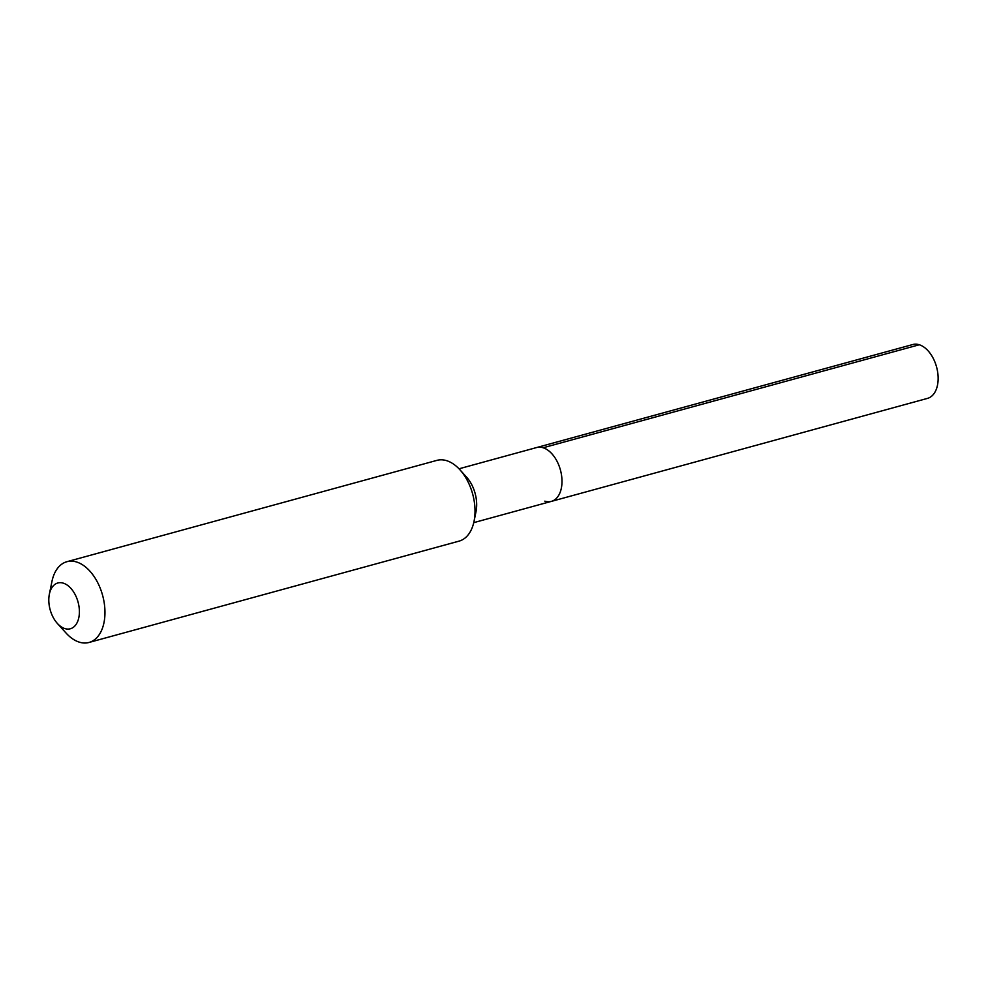 <?xml version="1.0" encoding="UTF-8"?>
<svg xmlns="http://www.w3.org/2000/svg" width="987" height="987" viewBox="0 0 987 987"><rect width="100%" height="100%" fill="white"/><g stroke="black" fill="none" stroke-linecap="round" stroke-linejoin="round"><path stroke-width="1.48" d="M544.824 501.162A27.907 17.026 -105.3 0 0 551.363 501.384A27.907 17.026 -105.3 0 0 561.504 475.068A27.907 17.026 -105.3 0 0 543.146 447.765A27.907 17.026 74.7 0 0 536.62 447.543A27.907 17.026 74.7 0 1 543.146 447.765A27.907 17.026 -105.3 0 1 561.504 475.068A27.907 17.026 -105.3 0 1 551.363 501.384L927.509 398.378A27.907 17.026 -105.3 0 0 937.65 372.062A27.907 17.026 -105.3 0 0 919.304 344.759L543.146 447.765M474.044 521.309L476.03 511.537A27.907 17.026 -105.3 0 0 466.617 477.19L459.93 469.787A41.861 25.539 -105.3 0 0 446.753 460.707A41.861 25.539 74.7 0 0 436.957 460.361L66.906 561.702A41.861 25.539 74.7 0 1 76.702 562.035A41.861 25.539 -105.3 0 1 104.227 602.983A41.861 25.539 -105.3 0 1 89.015 642.463L459.066 541.123A41.861 25.539 -105.3 0 0 474.044 521.309A41.861 25.539 -105.3 0 0 459.93 469.787M57.345 623.414A23.725 14.472 74.7 0 1 49.35 594.223A23.725 14.472 74.7 0 1 63.39 583.181A23.725 14.472 -105.3 0 1 79.379 610.706A23.725 14.472 -105.3 0 1 64.809 628.571A23.725 14.472 74.7 0 1 57.345 623.414L66.043 633.037A41.861 25.539 74.7 0 0 79.219 642.118A41.861 25.539 -105.3 0 0 89.015 642.463M49.35 594.223L51.941 581.516A41.861 25.539 74.7 0 1 66.906 561.702M459.004 468.8L912.765 344.537A27.907 17.026 74.7 0 1 919.304 344.759M473.748 522.641L551.363 501.384"/></g></svg>
